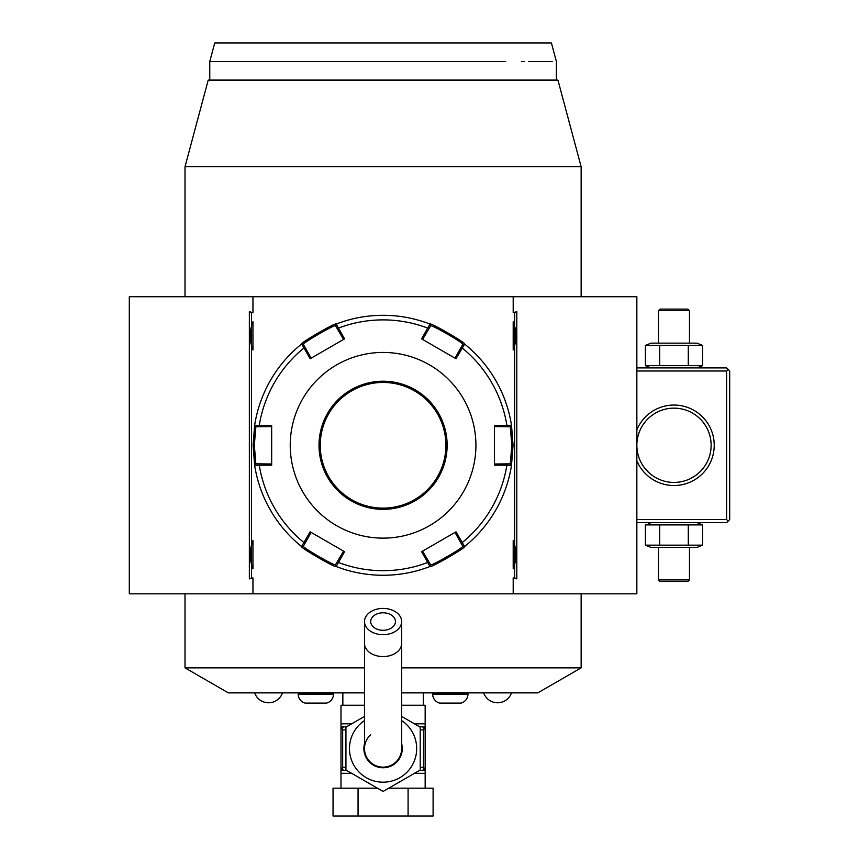 <?xml version="1.0" encoding="UTF-8"?>
<svg xmlns="http://www.w3.org/2000/svg" width="859" height="859" viewBox="0 0 859 859"><rect width="100%" height="100%" fill="white"/><g stroke="black" fill="none" stroke-linecap="round" stroke-linejoin="round"><path stroke-width="1.29" d="M697.014 522.659L702.587 524.903L659.701 524.903L659.701 545.164L645.41 545.164L648.309 546.141M688.284 524.903L688.284 545.164L659.701 545.164M650.972 522.659L648.309 523.936M659.701 524.903L645.41 524.903L645.41 545.164L650.972 547.419L697.014 547.419L702.587 545.164L688.284 545.164M636.852 371.002L726.607 371.002L728.153 369.456L729.699 371.002L729.699 519.566L726.607 522.659L636.852 522.659M728.153 521.112L726.607 519.566L636.852 519.566M581.146 593.837L581.146 667.862L537.82 692.869L401.647 692.869M185.007 296.731L185.007 166.743L208.222 80.091L557.931 80.091L581.146 166.743L581.146 296.731M581.146 667.862L401.647 667.862M364.506 692.869L228.333 692.869L185.007 667.862L185.007 593.837M185.007 667.862L364.506 667.862M252.954 593.837L129.301 593.837L129.301 296.731L252.954 296.731L252.954 312.708L249.357 311.688L249.357 578.88L252.954 577.86L252.954 593.837L636.852 593.837L636.852 296.731L513.199 296.731L513.199 312.708L516.796 311.688L516.796 578.88L513.199 577.86L513.199 593.837M252.954 577.86L249.357 578.88M513.199 577.86L514.605 577.86L514.605 566.51A25.072 25.072 0 0 1 513.199 568.83C516.839 559.413 516.839 549.996 513.199 540.569A25.072 25.072 0 0 1 514.605 542.899L514.605 347.67A25.072 25.072 0 0 1 513.199 349.989C516.839 340.572 516.839 331.155 513.199 321.728A25.072 25.072 0 0 1 514.605 324.058L514.605 312.708L513.199 312.708M513.199 296.731L252.954 296.731M252.954 312.708L251.547 312.708L251.547 324.058A25.072 25.072 0 0 1 252.954 321.728L252.954 349.989A25.072 25.072 0 0 1 251.547 347.67L251.547 542.899A25.072 25.072 0 0 1 252.954 540.569L252.954 568.83A25.072 25.072 0 0 1 251.547 566.51L251.547 577.86M513.199 540.569L513.199 568.83M513.199 321.728L513.199 349.989M514.605 324.058L514.605 347.67M516.796 578.88L514.605 577.86M514.605 542.899L514.605 566.51M514.605 312.708L516.796 311.688M249.357 311.688L251.547 312.708M251.547 347.67L251.547 324.058M251.547 566.51L251.547 542.899M252.954 321.728C249.314 331.155 249.314 340.572 252.954 349.989M252.954 540.569C249.314 549.996 249.314 559.413 252.954 568.83M581.146 166.743L185.007 166.743M228.666 61.526L209.768 61.526L209.768 80.091L556.385 80.091L556.385 61.526L551.414 42.95L509.645 42.95L551.414 42.95M509.645 42.95L214.739 42.95L209.768 61.526L505.629 61.515C572.803 61.526 572.803 61.526 505.629 61.515L435.051 61.526M337.383 61.526L293.391 61.526M287.572 61.526L283.663 61.526M278.767 61.526L274 61.526M269.372 61.526L264.883 61.526M233.906 61.526L230.867 61.526M552.165 61.526L528.392 61.526M524.258 61.526L521.445 61.526M429.972 566.51A129.988 129.988 0 0 1 336.18 566.51C336.61 568.69 299.501 547.28 301.541 546.517L310.163 531.839L344.566 551.703L336.18 566.51A129.988 129.988 0 0 0 429.972 566.51L421.586 551.703L455.989 531.839L464.612 546.517C466.695 547.247 429.607 568.669 429.972 566.51L430.606 564.739L422.574 551.134M311.141 358.16L305.246 347.616L303.968 347.981L301.541 344.051C299.458 343.321 336.545 321.9 336.18 324.058L344.566 338.865L310.163 358.729L303.968 347.981A125.393 125.393 0 0 0 259.257 425.43L271.659 425.42L271.659 465.148L254.64 465.277L253.094 445.284L254.64 425.291L259.257 425.43L259.579 426.719L271.659 426.569M511.513 465.277A129.988 129.988 0 0 1 464.612 546.517A129.988 129.988 0 0 0 511.513 465.277L494.494 465.148L494.494 425.42L511.513 425.291L513.059 445.284L511.513 465.277L510.289 463.849L494.494 464M455.012 532.408L460.907 542.952L462.185 542.577A125.393 125.393 0 0 0 506.896 465.138L506.574 463.849M460.907 542.952L462.765 546.174C464.665 546.99 430.348 566.8 430.606 564.739M464.612 546.517L462.765 546.174L464.612 546.517M343.579 551.134L337.404 561.518L338.371 562.441A125.393 125.393 0 0 0 427.782 562.441L428.748 561.518M337.404 561.518L335.547 564.739C335.826 566.811 301.498 547 303.388 546.174L311.141 532.408M336.18 566.51L335.547 564.739L336.18 566.51M301.541 546.517A129.988 129.988 0 0 1 254.64 465.277A129.988 129.988 0 0 0 301.541 546.517L303.388 546.174M271.659 464L259.579 463.849L259.257 465.138A125.393 125.393 0 0 0 303.968 542.577L305.246 542.952M259.579 463.849L255.864 463.849L254.328 445.284L255.864 426.719L259.579 426.719M254.64 465.277L255.864 463.849L254.64 465.277M464.612 344.051A129.988 129.988 0 0 1 511.513 425.291A129.988 129.988 0 0 0 464.612 344.051L455.989 358.729L421.586 338.865L429.972 324.058C429.543 321.878 466.652 343.289 464.612 344.051L462.765 344.395L455.012 358.16M336.18 324.058A129.988 129.988 0 0 1 429.972 324.058A129.988 129.988 0 0 0 336.18 324.058L335.547 325.829L343.579 339.434M422.574 339.434L428.748 329.051L427.782 328.127A125.393 125.393 0 0 0 338.371 328.127L337.404 329.051M428.748 329.051L430.606 325.829C430.327 323.757 464.655 343.557 462.765 344.395M429.972 324.058L430.606 325.829L429.972 324.058M494.494 426.569L506.574 426.719L506.896 425.43A125.393 125.393 0 0 0 462.185 347.981L460.907 347.616M506.574 426.719L510.289 426.719L511.824 445.284L510.289 463.849M511.513 425.291L510.289 426.719L511.513 425.291M290.235 445.284A92.847 92.847 0 0 0 383.082 538.131A92.847 92.847 0 0 0 475.918 445.284A92.847 92.847 0 0 0 383.082 352.437A92.847 92.847 0 0 0 290.235 445.284M305.246 347.616L303.388 344.395L301.541 344.051A129.988 129.988 0 0 0 254.64 425.291L255.864 426.719L254.64 425.291A129.988 129.988 0 0 1 301.541 344.051L303.388 344.395C301.488 343.579 335.805 323.768 335.547 325.829M445.907 445.284A62.825 62.825 0 0 0 383.082 382.459A62.825 62.825 0 0 0 320.246 445.284A62.825 62.825 0 0 0 383.082 508.109A62.825 62.825 0 0 0 445.907 445.284A62.825 62.825 0 0 1 383.082 508.109A62.825 62.825 0 0 1 320.246 445.284M342.848 705.25L342.848 692.869M423.315 705.25L423.315 692.869M419.557 726.757L425.162 726.918L425.162 705.25L401.647 705.25M364.506 705.25L340.991 705.25L340.991 726.918L343.825 726.918L341.12 726.918M401.647 716.417L420.212 727.144L420.212 770.018L383.082 791.461L345.941 770.018L345.941 727.144L364.506 716.417M401.647 743.744A19.188 19.188 0 0 1 383.082 767.774A19.188 19.188 0 0 1 364.506 743.744M370.701 734.746A18.565 18.565 0 0 0 383.082 767.151A18.565 18.565 0 0 0 401.647 748.586A18.565 18.565 0 0 1 383.082 767.151A18.565 18.565 0 0 0 401.647 748.586L401.647 621.551A18.565 13.132 0 0 0 383.082 608.419A18.565 13.132 0 0 0 364.506 621.551A18.565 13.132 0 0 0 383.082 634.683A18.565 13.132 0 0 0 401.647 621.551M364.506 748.586A18.565 18.565 0 0 0 383.082 767.151A18.565 18.565 0 0 1 364.506 748.586L364.506 643.434A18.565 13.132 0 0 0 383.082 656.566A18.565 13.132 0 0 0 401.647 643.434M383.082 630.302A12.38 8.751 180 0 1 370.701 621.551A12.38 8.751 180 0 1 383.082 612.789A12.38 8.751 180 0 1 395.451 621.551A12.38 8.751 180 0 1 383.082 630.302M425.162 788.197L425.162 770.244L419.557 770.405M340.991 788.197L340.991 769.9L342.666 767.151L345.941 767.484M408.089 788.197L433.108 788.197L433.108 816.05L408.089 816.05L408.089 788.197L388.74 788.197M358.063 788.197L358.063 816.05L333.045 816.05L333.045 788.197L377.412 788.197M358.063 816.05L408.089 816.05M422.327 770.244L425.162 770.244L425.162 727.262L423.487 730.01L423.487 767.151L425.162 769.9M422.317 726.918L425.162 727.262M423.766 768.375A3.092 1.546 90 0 1 422.338 770.244L425.044 770.244M423.487 767.151L420.212 767.484M420.212 729.688L423.487 730.01M425.162 726.918L422.338 726.918A3.092 1.546 90 0 1 423.766 728.786M342.666 767.151L342.666 730.01L340.991 726.918L346.596 726.757M340.991 727.262L340.991 769.9M346.596 770.405L343.815 770.244A3.092 1.546 -90 0 1 342.387 768.375M343.815 770.244L340.991 770.244L343.815 770.244M342.666 730.01L345.941 729.688M342.387 728.786A3.092 1.546 -90 0 1 343.815 726.918M467.962 692.869L467.962 694.115A9.288 9.288 0 0 1 461.058 703.091L439.583 703.091A9.288 9.288 0 0 1 432.678 694.115L467.962 694.115M432.678 692.869L432.678 694.115M333.475 692.869L333.475 694.115A9.288 9.288 0 0 1 326.57 703.091L305.095 703.091A9.288 9.288 0 0 1 298.191 694.115L333.475 694.115M298.191 692.869L298.191 694.115M254.64 692.869A14.743 14.743 0 0 0 282.493 692.869M483.66 692.869A14.743 14.743 0 0 0 511.513 692.869M728.153 369.456L726.607 367.91L636.852 367.91M726.607 371.002L726.607 519.566M636.852 429.811A40.233 40.233 0 0 1 714.226 445.284A40.233 40.233 0 0 1 636.852 460.757M636.873 446.304L636.852 445.284A37.141 37.141 0 0 1 673.993 408.143A37.141 37.141 0 0 1 711.134 445.284A37.141 37.141 0 0 1 673.993 482.425A37.141 37.141 0 0 1 636.852 445.284L636.863 446.165M636.938 447.711L637.034 448.935L636.938 447.711M637.174 450.148L637.357 451.362L637.174 450.148M638.151 455.012L638.903 457.428L638.151 455.012M640.921 462.185L641.544 463.334L640.921 462.185M645.657 469.293L644.218 467.479M644.347 467.64L648.438 472.225M647.922 471.731L647.267 471.065M646.569 470.324L645.839 469.497M711.059 447.711L710.951 448.935L711.059 447.711M710.812 450.148L710.629 451.362L710.812 450.148M710.414 452.586L710.146 453.799L710.414 452.586M709.835 455.012L709.094 457.428L709.835 455.012M708.654 458.631L707.633 461.015L708.654 458.631M707.064 462.185L706.452 463.334L707.064 462.185M703.768 467.479L702.329 469.293M702.147 469.497L701.416 470.324M700.729 471.065L700.074 471.731M699.688 472.106L701.019 470.764M701.03 470.753L702.383 469.229M703.07 468.391L703.65 467.64M665.918 481.534L666.455 481.652L665.918 481.534M669.182 482.114L669.752 482.178L669.182 482.114M669.902 482.2L671.373 482.328L669.902 482.2M672.114 482.371L672.769 482.404L672.114 482.371M675.217 482.404L675.872 482.371L675.217 482.404M676.624 482.328L678.095 482.2L676.624 482.328M678.223 482.178L678.814 482.114L678.223 482.178M681.541 481.652L682.078 481.534L681.541 481.652M711.059 442.857L710.951 441.633L711.059 442.857M710.414 437.983L710.146 436.769L710.414 437.983M709.835 435.556L709.094 433.14L709.835 435.556M708.654 431.937L707.633 429.554L708.654 431.937M705.615 425.806L704.702 424.4M704.026 423.433L702.404 421.372M699.537 418.322L700.88 419.664M701.416 420.244L702.147 421.071M702.898 421.962L703.65 422.918M703.757 423.068L705.797 426.096M636.938 442.857L637.034 441.633L636.938 442.857M637.174 440.42L637.357 439.207L637.174 440.42M637.582 437.983L637.85 436.769L637.582 437.983M638.151 435.556L638.903 433.14L638.151 435.556M639.343 431.937L640.352 429.554L639.343 431.937M642.736 425.226L644.239 423.058M644.347 422.918L645.088 421.962M645.839 421.071L646.569 420.244M647.106 419.664L648.459 418.322M645.42 421.565L643.176 424.561M682.078 409.034L681.541 408.916L682.078 409.034M678.814 408.454L678.234 408.39L678.814 408.454M678.095 408.369L676.624 408.24L678.095 408.369M675.872 408.197L675.217 408.165L675.872 408.197M672.769 408.165L672.114 408.197L672.769 408.165M671.373 408.24L669.902 408.369L671.373 408.24M669.762 408.39L669.182 408.454L669.762 408.39M666.455 408.916L665.918 409.034L666.455 408.916M702.587 345.404L645.41 345.404L650.972 343.149L697.014 343.149L702.587 345.404L702.587 365.666L697.014 367.91M702.587 365.666L645.41 365.666L650.972 367.91M648.309 344.427L645.41 345.404L645.41 365.666L648.309 366.632M688.284 345.404L688.284 365.666M659.701 345.404L659.701 365.666M689.466 310.657L687.919 309.111L660.066 309.111L658.52 310.657L689.466 310.657L689.466 343.149M658.52 310.657L658.52 343.149M702.587 524.903L702.587 545.164M658.52 579.911L660.066 581.457L687.919 581.457L689.466 579.911L658.52 579.911L658.52 547.419M689.466 579.911L689.466 547.419M253.094 445.284L254.328 445.284M513.059 445.284L511.824 445.284M447.142 445.284A64.06 64.06 0 0 0 383.082 381.224A64.06 64.06 0 0 0 319.011 445.284A64.06 64.06 0 0 0 383.082 509.344A64.06 64.06 0 0 0 447.142 445.284M425.162 723.826L414.467 723.826M351.685 723.826L340.991 723.826M364.506 720.583A33.598 33.598 0 0 0 383.082 782.184A33.598 33.598 0 0 0 401.647 720.583M425.162 773.336L414.467 773.336M351.685 773.336L340.991 773.336M364.506 643.434L364.506 621.551"/></g></svg>
